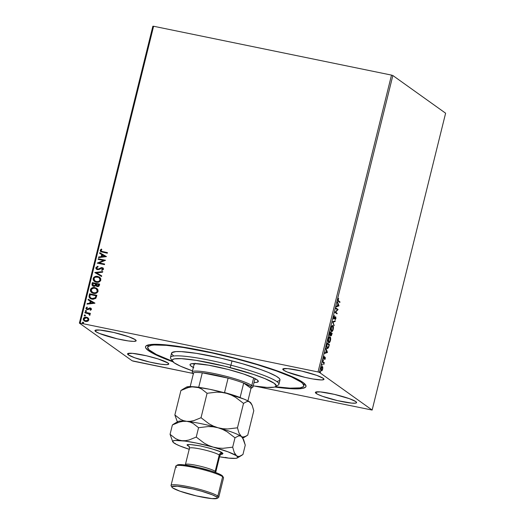 <?xml version="1.0" encoding="UTF-8"?>
<svg xmlns="http://www.w3.org/2000/svg" width="525" height="525" viewBox="0 0 525 525"><rect width="100%" height="100%" fill="white"/><g stroke="black" fill="none" stroke-linecap="round" stroke-linejoin="round"><path stroke-width="0.79" d="M147.702 347.268A80.417 10.146 13.9 0 1 234.734 358.391L211.824 352.912L183.474 347.511L166.235 345.338L154.127 344.991L151.423 345.292L148.181 346.507L147.676 347.406L148.916 349.748L156.279 354.447L172.436 361.239A80.417 10.146 13.9 0 1 147.702 347.268L148.234 345.115A80.417 10.146 13.9 0 1 148.299 344.925A80.417 10.146 -166.1 0 0 148.437 346.303M148.549 350.733A82.655 10.428 13.9 0 1 146.501 345.601A82.655 10.428 13.9 0 1 221.032 354.716A82.655 10.428 13.9 0 1 302.984 382.436L293.291 377.206L283.526 373.183L264.856 366.719L250.432 362.368L211.509 352.551L182.365 346.992L164.633 344.754L155.656 344.295L149.376 344.702L146.035 345.942L145.51 346.867L145.753 347.977L148.549 350.733L151.069 352.341L158.242 355.957L172.935 361.81A82.655 10.428 13.9 0 1 148.549 350.733L149.389 350.182L148.549 350.733M316.155 393.435A21.223 2.678 13.9 0 1 315.381 392.411A21.223 2.678 13.9 0 1 333.46 394.157A21.223 2.678 13.9 0 1 355.812 401.579L349.342 398.659L334.327 394.354L320.283 391.899L315.512 392.208L315.44 392.733L317.638 394.301L322.626 396.355L337.641 400.654L351.678 403.115L355.596 403.128L356.455 402.806L355.812 401.579A21.223 2.678 13.9 0 1 356.587 402.603A21.223 2.678 13.9 0 1 338.507 400.857A21.223 2.678 13.9 0 1 316.155 393.435L316.549 391.86L316.155 393.435M95.727 331.59A21.223 2.678 13.9 0 1 94.953 330.56A21.223 2.678 13.9 0 1 113.026 332.312A21.223 2.678 13.9 0 1 135.378 339.734L128.907 336.814L113.899 332.509L99.855 330.054L95.078 330.363L95.727 331.59L99.389 333.441L117.206 338.809L128.343 340.935L133.553 341.381L136.021 340.961L135.378 339.734A21.223 2.678 13.9 0 1 136.152 340.758A21.223 2.678 13.9 0 1 118.079 339.012A21.223 2.678 13.9 0 1 95.727 331.59L96.114 330.015L95.727 331.59M128.33 354.874A21.223 2.678 13.9 0 1 127.555 353.843A21.223 2.678 13.9 0 1 145.635 355.596A21.223 2.678 13.9 0 1 167.98 363.011L158.196 358.975L146.501 355.792L132.458 353.338L127.687 353.647L128.33 354.874L134.8 357.794L149.815 362.092L160.945 364.219L166.156 364.665L168.63 364.245L167.98 363.011A21.223 2.678 13.9 0 1 168.755 364.042A21.223 2.678 13.9 0 1 150.682 362.296A21.223 2.678 13.9 0 1 128.33 354.874L128.723 353.299L128.33 354.874M283.553 370.151A21.223 2.678 13.9 0 1 282.778 369.127A21.223 2.678 13.9 0 1 300.851 370.873A21.223 2.678 13.9 0 1 323.203 378.295L316.733 375.375L301.724 371.077L287.68 368.616L282.909 368.924L283.553 370.151L287.214 372.002L305.032 377.377L312.769 378.965L321.379 379.949L323.853 379.523L323.203 378.295A21.223 2.678 13.9 0 1 323.978 379.319A21.223 2.678 13.9 0 1 305.904 377.573A21.223 2.678 13.9 0 1 283.553 370.151L283.94 368.576L283.553 370.151M391.512 75.101L318.045 371.956L80.135 323.111L153.602 26.25L391.512 75.101L392.851 75.528L445.613 113.203L372.146 410.058L319.39 372.383L392.851 75.528L445.613 113.203L372.146 410.058L254.855 386.131L372.146 410.058L319.39 372.383L318.045 371.956L319.39 372.383L392.851 75.528L391.512 75.101L153.602 26.25L80.135 323.111L318.045 371.956L391.512 75.101M84.302 320.978L83.298 318.793L84.243 320.939L85.522 321.477L87.557 321.307L88.823 319.928L88.325 318.183L87.065 317.363L85.601 317.159L83.783 317.907L83.239 319.292L83.836 320.591L86.546 321.549L87.983 321.083L88.751 320.158L88.804 318.977L87.99 317.868M88.476 313.661L89.768 315.348L89.263 314.961L89.762 315.348L90.057 314.947L89.427 313.76L90.208 313.924L90.353 313.34L85.017 312.244L84.873 312.828L88.817 313.825L89.762 315.348L90.057 314.587L89.427 313.76L90.208 313.924L90.353 313.34L85.017 312.244L90.339 313.399L85.017 312.244L84.873 312.828L89.06 313.989M91.442 309.35L91.179 308.411L90.097 307.926L87.839 309.028L87.006 308.956L86.612 308.182L87.373 307.499L86.96 307.066L85.943 308.109L86.067 308.923L86.914 309.579L88.056 309.625L90.07 308.523L90.792 309.12L90.031 309.875L90.405 310.308L91.284 309.678L90.976 308.228L90.313 307.958L87.045 308.989L86.612 308.182L87.373 307.499L86.96 307.066L85.943 308.109L86.468 309.35L88.056 309.625L90.195 308.543L90.779 309.251L90.031 309.875L90.405 310.308L91.442 309.35M89.145 295.562L89.093 297.084L89.683 298.029L91.048 298.902L93.023 299.303L95.714 298.39L96.882 295.306L89.578 293.81L89.145 295.562L89.696 293.895L89.145 295.562L90.129 298.403L91.993 299.171L95.891 298.187L96.882 295.306L89.578 293.81L96.869 295.365L89.696 293.895L89.145 295.562M92.347 282.614L92.052 285.2L93.607 286.322L94.802 286.263L95.773 285.515L96.725 286.414L98.234 286.519L99.12 285.876L99.652 284.11L92.347 282.614L99.638 284.169L92.347 282.614L91.98 284.117L92.669 285.928L93.607 286.322L95.773 285.515L97.151 286.538C98.306 286.768 99.054 286.315 99.389 285.18L99.652 284.11L92.347 282.614M94.861 272.475L101.542 276.485L101.699 275.855L96.607 272.888L102.605 272.193L102.762 271.563L94.835 272.573L101.542 276.485L101.699 275.855L96.607 272.888L102.605 272.193L102.762 271.563L94.861 272.475M98.109 259.35L103.543 260.466L97.178 263.117L104.482 264.613L104.619 264.036L99.172 262.913L105.551 260.269L98.247 258.772L98.109 259.35L103.543 260.466L97.178 263.117L104.482 264.613L104.619 264.036L99.172 262.913L105.551 260.269L98.247 258.772L98.109 259.35M102.585 251.646L100.898 250.753L101.83 249.467L101.345 249.06L100.15 250.307L100.78 251.731L107.297 253.221L107.441 252.643L101.24 251.226L100.898 250.458L101.83 249.467L101.345 249.06L100.15 250.307L100.669 251.652L107.297 253.221L107.441 252.643L102.585 251.646M106.463 256.6L99.757 252.689L99.599 253.319L101.752 254.573L101.227 256.686L98.693 256.981L98.536 257.611L106.463 256.6L99.757 252.689L99.599 253.319L101.752 254.573L101.227 256.686L98.693 256.981L98.536 257.611L106.463 256.6M97.105 268.892L97.709 269.168L96.613 267.776L98.123 266.844L97.867 266.3L95.852 267.665L96.016 268.702L97.092 269.568L98.825 269.555L102.04 268.17L102.795 268.944L101.588 269.935L101.922 270.48L103.55 269.102L103.202 268.137L101.857 267.54L98.536 268.977L97.342 269.01L96.58 268.006L96.849 267.376L98.123 266.844L97.558 266.365L95.852 267.665L97.985 266.385L95.852 267.665L96.567 269.292L97.433 269.66L101.003 268.327L102.519 268.393M94.533 281.485L93.161 278.526L94.48 281.452L96.292 282.207C98.392 282.673 99.907 281.958 100.853 280.061L99.579 277.213L97.027 276.308L95.018 276.596L93.844 277.325L93.161 278.526L93.227 279.884L93.955 281L95.642 282.03L98.989 282.023L100.597 280.717L100.774 278.709L99.757 277.344L97.689 276.406L99.638 277.259M91.757 292.681L90.392 289.728L91.704 292.648L93.522 293.403C95.616 293.869 97.138 293.16 98.083 291.257L96.81 288.409L94.257 287.51L92.249 287.792L91.074 288.52L90.392 289.728L90.451 291.08L91.179 292.195L92.873 293.232L96.219 293.226L97.827 291.913L98.004 289.905L96.981 288.54L94.92 287.602L96.869 288.455M94.946 303.128L88.239 299.217L88.082 299.847L90.234 301.101L89.709 303.214L87.176 303.509L87.025 304.139L94.927 303.227L88.239 299.217L88.082 299.847L90.234 301.101L89.709 303.214L87.176 303.509L87.025 304.139L94.946 303.128M85.864 311.568L85.26 310.872L85.746 311.483L86.474 311.128L85.555 310.557L85.542 311.41L86.435 311.233L85.982 310.518L86.592 311.207M84.768 316.011L84.157 315.315L84.65 315.925L85.378 315.564L84.453 314.993L84.446 315.853L85.332 315.669L84.886 314.961L85.496 315.65M82.976 323.249L82.366 322.553L82.858 323.164L83.587 322.803L82.661 322.238L82.655 323.092L83.541 322.908L83.094 322.199L83.705 322.888M133.488 361.207L192.878 373.406L132.149 360.787L79.387 323.111L132.149 360.787L133.488 361.207M152.854 26.25L79.387 323.111L80.135 323.111L79.387 323.111L152.854 26.25L153.602 26.25L152.854 26.25M321.858 370.178L322.055 370.565L322.691 369.18L322.678 366.824L321.786 366.64L321.018 368.557L321.254 370.611L321.694 370.808L322.317 370.191L322.855 367.808L322.278 366.424M322.777 361.515L322.632 362.092L323.722 363.083L323.767 364.606L324.293 362.598L322.777 361.515L322.632 362.092L323.636 362.919L323.767 364.606L324.293 362.598L322.777 361.515M325.31 358.601L325.126 357.184L323.964 358.221L324.266 356.331L323.767 358.733L324.188 358.89L325.047 357.801L324.817 359.566L325.31 358.601L325.185 357.217L324.037 358.326L324.266 356.331L323.767 357.374L323.905 358.91L325.047 357.801L324.817 359.566L325.31 358.601M327.2 348.429L328.611 347.438L329.411 344.558L327.338 343.074L326.629 347.051L326.95 348.16L327.646 348.554L328.611 347.438L329.411 344.558L327.338 343.074L326.904 344.827C326.484 346.887 326.583 348.088 327.2 348.429L327.462 348.548M329.884 335.58L330.468 334.72L330.98 335.797L332.181 333.362L330.107 331.879L329.595 334.169L329.884 335.58L330.711 334.773L330.862 335.665L331.341 335.757L332.181 333.362L330.107 331.879L329.989 335.632M332.614 321.746L334.071 325.736L333.106 322.153L335.134 321.444L335.291 320.814L332.614 321.746L334.071 325.736L333.106 322.153L335.134 321.444L335.291 320.814L332.614 321.746M335.862 308.615L337.411 309.717L334.937 312.382L337.011 313.865L337.155 313.287L335.606 312.178L338.087 309.52L336.007 308.037L335.862 308.615L337.411 309.717L334.937 312.382L337.011 313.865L337.155 313.287L335.606 312.178L338.087 309.52L336.007 308.037L335.862 308.615M338.592 300.91L338.198 300.274L338.632 298.325L338.002 300.996L339.826 302.472L339.97 301.895L338.172 300.825L339.97 301.895L338.592 300.91L338.258 299.723L338.632 298.325L338.041 299.578L338.428 301.475L339.826 302.472L339.97 301.895L339.452 302.21L338.592 300.91M338.992 305.852L337.516 301.954L337.831 303.837L337.306 305.95L336.453 306.252L336.295 306.882L338.992 305.852L338.553 305.865L338.992 305.852L337.516 301.954L337.831 303.837L337.306 305.95L336.453 306.252L336.295 306.882L338.992 305.852M335.219 319.167L335.206 319.732L335.915 318.531L335.764 316.838L334.313 318.301L333.644 318.262L334.058 318.347L333.729 316.995L334.615 315.564L333.743 316.929L333.743 318.688L334.373 318.813L335.632 317.422L335.206 319.732L335.954 318.373L335.678 316.798L333.952 318.189L334.615 315.564L333.743 316.929L334.012 318.964M332.942 326.511L332.437 325.579L332.857 325.664C332.272 325.218 331.675 325.927 331.058 327.797C330.704 329.858 330.829 331.078 331.433 331.465C332.023 331.931 332.627 331.209 333.25 329.306L333.25 329.306C333.592 327.259 333.46 326.045 332.857 325.664L332.22 325.658L331.478 326.596L330.888 330.264L331.629 331.557L332.824 330.533L333.454 327.954L333.257 326.255L332.437 325.579L332.935 326.498M330.087 336.86C329.503 336.413 328.899 337.122 328.283 338.992C327.935 341.053 328.059 342.274 328.663 342.661C329.254 343.127 329.858 342.405 330.481 340.508L330.481 340.508C330.816 338.454 330.691 337.24 330.087 336.86L328.952 337.365L328.243 339.163L328.118 341.46L328.86 342.759L330.054 341.729L330.652 339.544L330.488 337.45L329.667 336.774L330.166 337.693L329.667 336.774L330.087 336.86L329.444 336.676M327.475 352.38L325.999 348.482L326.32 350.359L325.795 352.478L324.936 352.774L324.785 353.404L327.456 352.472L327.036 352.387L327.475 352.38L325.999 348.482L326.32 350.359L325.795 352.478L324.936 352.774L324.785 353.404L327.475 352.38M323.374 359.783L323.282 360.708L323.426 359.855L323.137 360.747L323.085 360.143M322.278 364.225L322.179 365.151L322.33 364.291L322.035 365.19L321.983 364.586M320.486 371.464L320.388 372.389L320.539 371.536L320.243 372.428L320.191 371.825M274.726 387.004L291.71 388.749L302.157 388.467L305.504 387.227L306.029 386.302L304.762 383.893L302.984 382.436A82.655 10.428 13.9 0 1 305.668 384.989A82.655 10.428 13.9 0 1 274.726 387.004M303.634 384.713A80.417 10.146 -166.1 0 0 304.395 383.552A80.417 10.146 13.9 0 1 304.362 383.749L303.831 385.895A80.417 10.146 13.9 0 1 275.435 386.728L289.964 388.152L300.116 387.87L303.352 386.663L303.857 385.757L302.617 383.414L300.877 381.997L291.428 376.904L276.327 370.926L256.869 364.567L234.734 358.391A80.417 10.146 13.9 0 1 303.831 385.901M337.365 302.571L338.572 305.767L337.365 302.571M338.481 305.543L337.345 305.806L337.746 304.185L338.481 305.543L337.582 305.852L337.982 304.238L338.481 305.543M335.967 308.221L338.087 309.52L337.667 309.435L338.054 309.645L337.634 309.553L335.186 312.093L337.155 313.287L336.637 313.596L336.735 313.195L335.186 312.093L337.667 309.435L335.967 308.221M335.764 316.838L335.377 316.91M335.449 316.857L335.6 317.408M333.913 318.924L334.891 318.15L334.523 318.071L334.891 318.15L335.278 317.579L334.924 317.507L335.632 317.422L335.193 319.187M335.278 317.579L335.632 317.422M335.508 317.395L335.002 317.356M334.478 318.065L333.493 318.839M333.71 318.872L334.346 318.255M335.16 319.252L335.344 318.911M335.606 317.546L335.429 316.831M334.806 320.978L335.134 321.444L332.686 322.068L333.106 322.153L332.686 322.068L333.808 325.021L334.228 325.106L333.808 325.034L332.686 322.068L334.806 320.978M332.41 330.448L331.662 331.57L331.242 331.478M332.194 330.822L331.459 331.478M332.857 325.664L332.22 325.48M331.314 330.875L330.894 330.455M331.872 330.658L331.492 330.881M333.027 329.182C332.528 330.684 332.043 331.249 331.577 330.881L331.157 330.796L331.767 330.967L331.275 327.928C331.767 326.438 332.246 325.881 332.712 326.242L332.784 329.936L331.734 330.96L331.111 329.7L331.426 327.41L332.391 326.163L333.158 327.2L333.027 329.182M330.94 330.553L331.577 330.881M332.122 326.077L332.712 326.242M331.767 333.277L331.669 333.677L331.767 333.277M331.216 335.245L330.881 335.698M330.291 334.688L329.47 335.495M329.766 335.501L330.186 334.93M330.783 335.751L331.236 335.199M331.826 333.788L331.118 335.213L330.717 335.127L331.118 335.213L330.927 333.263L331.826 333.788L331.118 335.213L331.163 333.316L331.826 333.788M330.205 334.274L329.608 334.917L330.028 335.002L329.943 332.561L330.947 333.165L330.028 335.002L330.179 332.614L330.947 333.165L330.625 334.359L329.752 334.943M330.776 335.16L331.118 335.213M329.424 342.018L328.689 342.674M328.657 342.681L329.634 341.644M328.545 342.07L328.118 341.657M328.821 337.503L329.372 337.28M329.096 341.854L328.716 342.077M330.258 340.377C329.759 341.88 329.273 342.444 328.808 342.083L328.387 341.998L328.991 342.162L328.506 339.124C328.998 337.641 329.477 337.076 329.943 337.444L330.015 341.132L328.965 342.156L328.342 340.896L328.657 338.605L329.615 337.358L330.31 338.054L330.258 340.377M328.171 341.749L328.808 342.083M328.926 337.404L329.943 337.444M328.998 344.472L328.899 344.873L328.998 344.472M328.197 347.353L326.786 348.344M327.226 348.469L328.007 347.74M326.701 347.511L327.554 347.95L326.924 346.014L327.167 343.757L329.057 344.984L328.493 346.992L327.344 347.852L326.648 347.419M327.338 347.852L326.675 345.968L327.41 343.809L329.057 344.984L328.105 347.681L326.931 347.767M325.848 349.099L327.062 352.288L325.848 349.099M326.963 352.065L325.828 352.334L326.228 350.713L326.963 352.065L326.071 352.38L326.471 350.759L326.963 352.065M324.877 357.262L324.982 357.774L324.634 357.715M324.161 358.221L323.767 358.805L324.161 358.221M323.807 358.811L324.188 358.89L323.807 358.811M323.676 358.253L324.082 358.345M323.623 358.24L324.109 357.702M324.975 358.011L324.837 357.19M324.555 357.696L325.008 357.781M323.052 360.314L323.426 360.393L323.052 360.314M323.137 360.747L323.426 360.393M322.731 361.692L324.293 362.598L323.754 362.978L323.873 362.512L322.731 361.692M321.956 364.75L322.33 364.829L321.956 364.75M322.035 365.19L322.33 364.829M322.429 366.489L321.123 368.058L321.379 370.742L322.055 370.565L320.959 370.657M321.379 370.742L322.055 370.565M321.392 367.067L322.284 367.067L322.507 369.049L321.523 370.158L321.313 368.189L322.383 367.165L322.015 366.404L322.409 367.356M321.274 370.722L321.904 370.105M321.228 370.132L321.648 370.217L321.103 370.072L321.523 370.158L321.103 368.15L322.284 367.067M320.165 371.995L320.539 372.067L320.165 371.995M320.243 372.428L320.539 372.067M329.687 334.95L330.028 335.002M322.383 367.165L322.507 369.049L321.523 370.158M100.728 251.692L100.15 250.307L101.463 249.145L100.242 250.497L100.898 251.816M101.299 251.265L102.703 251.731L101.305 251.272M98.68 257.598L98.693 256.981L101.345 256.771L101.87 254.658L101.345 256.771L98.812 257.066L98.68 257.598M99.724 253.391L99.757 252.689L106.457 256.613L99.875 252.774L99.724 253.391M102.152 256.679L104.81 256.371L102.152 256.679L104.81 256.371L102.034 256.594L102.434 254.973L104.692 256.285L102.434 254.973L102.152 256.679M98.241 259.376L98.247 258.772L105.538 260.328L98.365 258.858L98.241 259.376M99.291 262.999L104.606 264.095L99.291 262.999M97.309 263.143L103.661 260.551L97.309 263.143M97.591 269.082L97.164 268.931M99.757 268.321L98.352 269.036L99.757 268.321M102.04 268.17L102.893 269.2L101.588 269.935L101.922 270.48L103.523 269.279L102.959 267.927L100.964 267.652L103.018 267.973M102.736 268.57L102.893 269.2L102.158 268.255M96.626 269.332L95.97 267.75L96.134 268.787L96.895 269.509M95.931 268.111L95.99 268.465M102.841 267.868L101.082 267.737L98.661 269.062M98.47 269.122L97.23 268.977M96.725 272.974L101.693 275.868L96.725 272.974M97.689 276.406C95.616 275.953 94.106 276.662 93.161 278.526L93.279 278.611C94.224 276.747 95.734 276.038 97.807 276.491L97.689 276.406M99.875 277.43L97.145 276.393L94.513 276.99M99.566 277.207L99.074 276.918M94.52 276.983L93.279 278.611L93.653 280.573M94.073 281.085L94.756 281.643M98.687 277.41L100.222 279.188L99.435 281.164L97.092 281.787L94.664 280.75M94.999 281.039L96.554 281.708L94.933 280.993L93.916 278.663C94.684 277.174 95.891 276.616 97.552 276.983L99.048 277.613L100.098 279.93C99.323 281.433 98.103 281.997 96.436 281.623L96.554 281.708C98.221 282.082 99.442 281.518 100.216 280.015L99.107 277.659M92.728 285.967L91.98 284.117L92.466 282.699L92.039 284.793L93.01 286.151M93.87 285.823L93.286 285.574L93.87 285.823L95.406 285.187L95.714 284.281L95.287 285.101L93.752 285.738L92.794 284.005L92.958 283.342L95.793 283.986L95.274 285.37L94.087 285.856M96.751 285.751L97.401 286.04L98.733 285.219L97.282 285.961L96.423 284.058L98.759 284.537L98.497 285.744L97.611 286.072M97.282 285.961L96.397 285.416L96.423 284.058L98.759 284.537L98.136 285.869L96.81 285.797M93.752 285.738L92.728 284.878L92.958 283.342L95.668 283.9L94.815 285.58L93.24 285.534M94.92 287.602C92.846 287.149 91.337 287.858 90.392 289.728L90.51 289.813C91.455 287.943 92.964 287.234 95.038 287.687L94.92 287.602M96.298 288.113L93.699 287.582L91.744 288.179L90.51 289.813L90.884 291.769M91.297 292.281L91.987 292.838M95.918 288.606L97.453 290.384L96.666 292.359L94.316 292.983L91.888 291.946M92.229 292.235L93.785 292.904L92.157 292.189L91.147 289.859C91.914 288.376 93.122 287.812 94.776 288.186L96.278 288.816L97.328 291.132C96.547 292.628 95.327 293.193 93.667 292.825L93.785 292.904C95.445 293.278 96.666 292.714 97.447 291.211L96.338 288.855M90.188 298.449L89.263 295.641L89.257 297.308L90.307 298.528M90.746 298.049L92.256 298.679L95.399 297.826L96.108 295.818L95.281 297.741L92.138 298.594L90.687 298.01L89.834 296.75L90.182 294.545L96.108 295.818L95.458 297.734L94.559 298.515L92.466 298.718L90.661 297.983M87.163 304.119L87.176 303.509L89.828 303.299L90.353 301.186L89.828 303.299L87.294 303.594L87.163 304.119M88.207 299.919L88.239 299.217L94.946 303.142L88.357 299.303L88.207 299.919M90.641 303.207L93.293 302.899L90.641 303.207L93.293 302.899L90.523 303.122L90.923 301.501L93.174 302.813L90.923 301.501L90.641 303.207M90.438 310.295L90.031 309.875L90.897 309.337L90.313 308.628L90.897 309.337L90.149 309.96L90.438 310.295M90.195 308.543L90.779 309.251M86.527 309.389L85.943 308.109L87.078 307.151L86.061 308.195L86.553 309.409M87.294 309.061L87.957 309.113L89.447 307.972L91.035 308.28M90.904 308.201L89.67 308.031L87.957 309.113L87.124 309.041M90.549 308.713L90.897 309.337M86.474 311.128L85.982 310.518L85.26 310.872L85.746 311.483M85.26 310.872L85.982 310.518M86.474 310.807L85.483 310.761L85.66 311.496M88.935 313.911L89.539 314.803L88.594 313.747M85.004 312.854L85.135 312.329L85.004 312.854M85.378 315.564L84.886 314.961L84.157 315.315L84.65 315.925M84.157 315.315L84.886 314.961M85.378 315.243L84.387 315.203L84.564 315.938M88.325 318.183L86.572 317.231C85.057 316.903 83.967 317.428 83.298 318.793L83.416 318.878C84.085 317.507 85.181 316.988 86.691 317.317L87.931 317.822M87.649 317.651L85.719 317.244L84.387 317.632L83.449 318.754L83.495 320.014M84.387 317.632L83.902 317.993M83.442 319.863L83.954 320.677M88.298 319.338L87.892 320.519L86.881 320.998L84.505 320.342M84.696 320.506L85.778 320.985L84.637 320.46L83.954 318.924L86.422 317.809L87.432 318.229L88.285 319.876L85.66 320.9L88.285 319.876L87.557 318.314L88.239 319.141M83.587 322.803L83.094 322.199L82.366 322.553L82.858 323.164M82.366 322.553L83.094 322.199M83.587 322.481L82.596 322.442L82.773 323.177M96.436 281.623L94.362 280.468L94.001 278.394L95.412 277.128L98.569 277.325L99.934 278.631L100.013 280.199L98.588 281.485L96.436 281.623M93.667 292.825L91.435 291.441L91.357 289.341L93.706 288.094L95.799 288.527L97.256 290.043L97.112 291.651L95.819 292.688L93.667 292.825M95.99 295.733L95.281 297.741L93.824 298.627L91.101 298.252L89.834 296.75L90.182 294.545L95.99 295.733M85.66 320.9L84.387 320.257L84.098 318.577L85.332 317.796L87.117 318.038L88.121 319.056L88.023 320.145L87.124 320.814L85.66 320.9M275.586 386.649L278.257 385.061A55.847 7.042 -166.1 0 0 230.928 365.197L230.147 367.572A53.616 6.759 13.9 0 1 275.586 386.649A53.616 6.759 13.9 0 1 253.207 385.882L266.969 387.417L273.735 387.227L275.061 386.892L276.229 385.822L274.247 383.309L264.974 378.637L253.824 374.528L225.048 366.286L195.976 360.321L181.368 358.66L174.608 358.844L172.443 359.651L172.108 360.255L174.097 362.762L180.397 366.155L192.491 370.853A53.616 6.759 13.9 0 1 172.344 361.095A53.616 6.759 13.9 0 1 230.147 367.572L230.928 365.197A55.847 7.042 13.9 0 1 278.913 384.3L279.976 380.002A55.847 7.042 -166.1 0 0 231.991 360.892L230.928 365.197L231.991 360.892A55.847 7.042 -166.1 0 0 171.557 353.167L170.494 357.473A55.847 7.042 13.9 0 1 230.928 365.197A55.847 7.042 -166.1 0 0 170.717 358.45L172.344 361.095M193.325 367.5A35.182 4.436 13.9 0 1 190.017 364.586A35.182 4.436 13.9 0 1 228.093 369.449L243.633 374.017L254.573 378.348L257.033 379.778L258.333 381.426L256.699 382.351L254.028 382.522A35.182 4.436 13.9 0 0 258.326 381.491L258.326 381.485A35.182 4.436 13.9 0 0 228.093 369.449L208.576 365.177L194.309 363.549L192.216 371.976A31.277 3.944 13.9 0 1 218.853 374.555A31.277 3.944 13.9 0 1 251.79 385.488L250.484 386.348A30.155 3.806 13.9 0 1 251.226 388.224A30.155 3.806 13.9 0 1 251.016 388.323L251.573 387.535L250.484 386.348L243.685 383.092L251.016 388.323L247.912 400.877L251.016 388.323L243.685 383.092A30.155 3.806 13.9 0 1 250.484 386.348L251.79 385.488A31.277 3.944 13.9 0 1 252.932 387.004L255.019 378.577M194.565 364.501L192.905 363.589A35.182 4.436 -166.1 0 0 194.125 364.271M193.771 367.723L190.549 365.676L190.004 364.645L190.772 363.943L194.309 363.549M293.823 377.449L292.628 377.396M277.397 381.367L279.648 380.527M279.996 379.903L279.136 378.276L276.222 376.195L268.268 372.415L260.879 369.6L242.386 363.72L221.36 358.28L196.396 353.338L181.184 351.606L176.013 351.592L171.885 352.642L171.708 354.021L173.604 355.884M254.842 379.299A35.182 4.436 -166.1 0 0 256.239 379.26M254.828 379.299L256.312 379.253M195.759 363.818L195.083 363.267M251.226 388.224L252.564 387.43A31.277 3.944 -166.1 0 0 251.79 385.488L253.667 377.908L251.79 385.488A31.277 3.944 -166.1 0 0 216.943 374.128A31.277 3.944 -166.1 0 0 192.34 372.527L193.154 373.852A30.155 3.806 13.9 0 1 193.6 372.809L193.115 373.15L193.384 374.141M202.289 372.835L228.099 378.138L214.305 374.85L202.289 372.835A30.155 3.806 13.9 0 1 228.099 378.138A30.155 3.806 13.9 0 1 243.685 383.092A30.155 3.806 -166.1 0 0 228.099 378.138L224.536 392.549A30.155 3.806 13.9 0 1 240.115 397.504L243.685 383.092L240.115 397.504A30.155 3.806 -166.1 0 0 224.536 392.549L228.099 378.138L202.289 372.835A30.155 3.806 -166.1 0 0 193.6 372.809A30.155 3.806 13.9 0 1 202.289 372.835L198.719 387.247L202.289 372.835M193.6 372.809L190.188 386.59L193.6 372.809M195.503 386.938A30.155 3.806 13.9 0 1 198.719 387.247A30.155 3.806 -166.1 0 0 195.503 386.938M176.728 467.276A24.57 3.097 13.9 0 1 176.118 465.754A24.57 3.097 13.9 0 1 198.273 468.464A24.57 3.097 13.9 0 1 222.639 476.7A24.57 3.097 13.9 0 1 223.433 477.461L222.62 476.136A23.454 2.96 -166.1 0 0 221.858 475.414L222.639 476.7L217.849 496.066L216.536 496.926A23.454 2.96 13.9 0 1 217.12 498.383A23.454 2.96 13.9 0 1 195.969 495.797A23.454 2.96 13.9 0 1 172.712 487.928L179.865 491.157L196.455 495.908L211.975 498.619L217.252 498.284L217.33 497.707L216.536 496.926L212.487 494.878L201.626 491.229L192.793 488.946L177.273 486.229L171.997 486.57L171.918 487.148L172.712 487.928A23.454 2.96 13.9 0 1 171.951 487.2A23.454 2.96 13.9 0 1 190.398 488.408A23.454 2.96 13.9 0 1 216.536 496.926L217.849 496.066A24.57 3.097 13.9 0 1 218.741 497.254L223.538 477.894A24.57 3.097 -166.1 0 0 222.639 476.7A24.57 3.097 -166.1 0 0 196.757 468.11A24.57 3.097 -166.1 0 0 175.829 466.088L171.038 485.448A24.57 3.097 13.9 0 1 191.966 487.469A24.57 3.097 13.9 0 1 217.849 496.066L222.639 476.7L221.858 475.414L217.809 473.373L211.043 470.951L198.115 467.434L182.602 464.717L177.319 465.058M217.12 498.383L218.452 497.588A24.57 3.097 -166.1 0 0 217.849 496.066A24.57 3.097 -166.1 0 0 190.463 487.134A24.57 3.097 -166.1 0 0 171.137 485.874L171.951 487.2M189.433 446.637L188.16 445.889A2.678 2.533 125.5 0 1 189.013 446.243A2.678 2.533 -54.5 0 0 188.16 445.889C184.885 444.052 188.974 444.065 200.412 445.928C213.734 449.144 221.058 451.474 222.383 452.917A2.678 2.533 -54.5 0 0 219.24 454.985A15.638 1.975 -166.1 0 0 203.634 449.715A15.638 1.975 -166.1 0 0 189.604 448.035M185.561 464.382A15.638 1.975 13.9 0 1 199.592 466.062A15.638 1.975 13.9 0 1 215.198 471.332A15.638 1.975 13.9 0 1 215.768 472.087L215.696 472.546M219.555 454.23L221.156 454.184L219.811 455.739A15.638 1.975 -166.1 0 0 219.24 454.985L215.198 471.332L219.24 454.985A15.638 1.975 -166.1 0 0 202.775 449.518A15.638 1.975 -166.1 0 0 189.453 448.225L185.41 464.579A15.638 1.975 13.9 0 1 198.726 465.865A15.638 1.975 13.9 0 1 215.198 471.332M177.673 422.579A33.508 4.226 13.9 0 1 186.71 421.332A33.508 4.226 13.9 0 1 218.013 427.757A33.508 4.226 13.9 0 1 241.369 436.472L242.858 438.158L247.734 435.146L253.785 410.708L247.734 435.146L244.355 436.964L242.793 437.062L241.369 436.472L239.072 433.191L237.471 427.809L243.515 403.377L246.901 401.559L248.456 401.461L249.887 402.052L252.184 405.333L253.785 410.708L252.184 405.333L250.97 403.088A33.508 4.226 -166.1 0 0 249.887 402.052A33.508 4.226 -166.1 0 0 226.531 393.337L231.157 395.003L235.548 397.32L243.515 403.377L237.471 427.809L227.778 428.958L222.895 428.715L218.013 427.757L213.386 426.09L209.002 423.78L201.029 417.716L207.08 393.284L216.773 392.136L221.655 392.378L226.531 393.337A33.508 4.226 -166.1 0 0 195.228 386.912L198.522 387.627L201.607 389.012L207.08 393.284L201.029 417.716L193.817 420.637L190.24 421.326L186.71 421.332L183.415 420.617L180.331 419.232L174.858 414.96L180.908 390.521L188.121 387.601L191.697 386.918L195.228 386.912A33.508 4.226 -166.1 0 0 186.447 387.115L182.319 389.563M186.257 387.253L190.155 386.59L198.522 387.627L201.607 389.012L207.08 393.284L216.773 392.136L221.655 392.378L226.531 393.337L209.692 389.274L195.228 386.912L191.697 386.918L188.121 387.601L180.908 390.521L182.628 389.386L180.908 390.521L174.858 414.96L177.509 422.297L174.858 414.96L180.331 419.232L183.415 420.617L190.011 422.048L193.088 423.426L198.562 427.704L208.254 426.556L213.137 426.799L218.013 427.757L213.386 426.09L209.002 423.78L201.029 417.716L193.817 420.637L190.24 421.326L186.71 421.332A33.508 4.226 -166.1 0 0 177.929 421.536L173.801 423.983M222.895 428.715L218.013 427.757L222.639 429.424L227.03 431.734L234.997 437.798L238.383 435.98L239.938 435.875L241.369 436.472L239.072 433.191L237.471 427.809L227.778 428.958L222.895 428.715M246.015 436.282L242.793 437.062L241.369 436.472A33.508 4.226 13.9 0 1 242.55 437.699L242.55 437.699M251.121 403.476L248.456 401.166L244.099 399.131L226.531 393.337L231.157 395.003L235.548 397.32L243.515 403.377L246.901 401.559L248.456 401.461L249.887 402.052L251.134 403.371M242.858 438.158L242.458 437.502A33.508 4.226 -166.1 0 0 241.369 436.472L243.666 439.753L245.267 445.128L242.944 454.506L239.558 456.323L238.002 456.422L227.935 451.795L213.222 447.116L196.383 443.054L185.076 441.079L175.022 440.436L172.948 441.033L173.073 442.201L175.396 443.861L179.753 445.896L189.427 449.348M237.405 457.912L241.533 455.464L239.558 456.323L238.002 456.422L236.578 455.831L234.281 452.55L232.68 447.175L234.997 437.798L238.383 435.98L239.938 435.875L241.369 436.472A33.508 4.226 -166.1 0 0 218.013 427.757A33.508 4.226 -166.1 0 0 186.71 421.332L190.011 422.048L193.088 423.426L198.562 427.704L208.254 426.556L213.137 426.799L218.013 427.757L222.639 429.424L227.03 431.734L234.997 437.798L232.68 447.175L222.987 448.317L218.105 448.074L213.222 447.116A33.508 4.226 13.9 0 1 236.578 455.831A33.508 4.226 13.9 0 1 237.405 457.912A33.508 4.226 13.9 0 1 228.624 458.115L235.522 458.364L237.595 457.774L237.812 457.255L235.325 454.506L234.281 452.55L232.68 447.175L222.987 448.317L218.105 448.074L213.222 447.116L208.596 445.456L204.212 443.139L196.238 437.076L189.026 439.996L185.45 440.685L181.919 440.692L178.618 439.976L175.54 438.592L170.067 434.319L172.718 441.656L170.067 434.319L172.39 424.942L179.602 422.021L183.179 421.339L186.71 421.332L183.179 421.339L179.602 422.021L172.39 424.942L170.067 434.319L175.54 438.592L178.618 439.976L181.919 440.692A33.508 4.226 13.9 0 1 213.222 447.116L208.596 445.456L204.212 443.139L196.238 437.076L198.562 427.704L196.238 437.076L189.026 439.996L185.45 440.685L181.919 440.692A33.508 4.226 13.9 0 0 172.882 441.938L172.476 441.282M174.11 423.806L172.39 424.942L175.77 423.124M219.555 456.789L228.624 458.115A33.508 4.226 13.9 0 1 219.555 456.789M189.223 446.526L187.537 445.279L187.602 444.826L189.735 444.465L200.412 445.928L210.735 448.468L219.22 451.323L223.007 453.528L222.2 454.25L220.808 454.342L222.383 452.917A2.678 2.533 125.5 0 0 219.24 454.985M189.197 449.275A33.508 4.226 13.9 0 1 173.965 442.975A33.508 4.226 13.9 0 1 172.882 441.938M173.965 442.975L175.402 443.566L173.965 442.975M228.618 458.115L225.277 457.387M242.616 437.791L245.267 445.128L242.944 454.506L241.224 455.641M222.652 476.195L221.858 475.414A23.454 2.96 -166.1 0 0 198.607 467.545A23.454 2.96 -166.1 0 0 177.457 464.96L176.118 465.754M334.123 318.373L333.703 318.288M335.567 317.395L335.147 317.31M321.536 370.814L321.123 370.729M189.079 446.289L189.453 448.225M185.41 464.579L185.253 465.012M219.811 455.739L215.768 472.087"/></g></svg>
